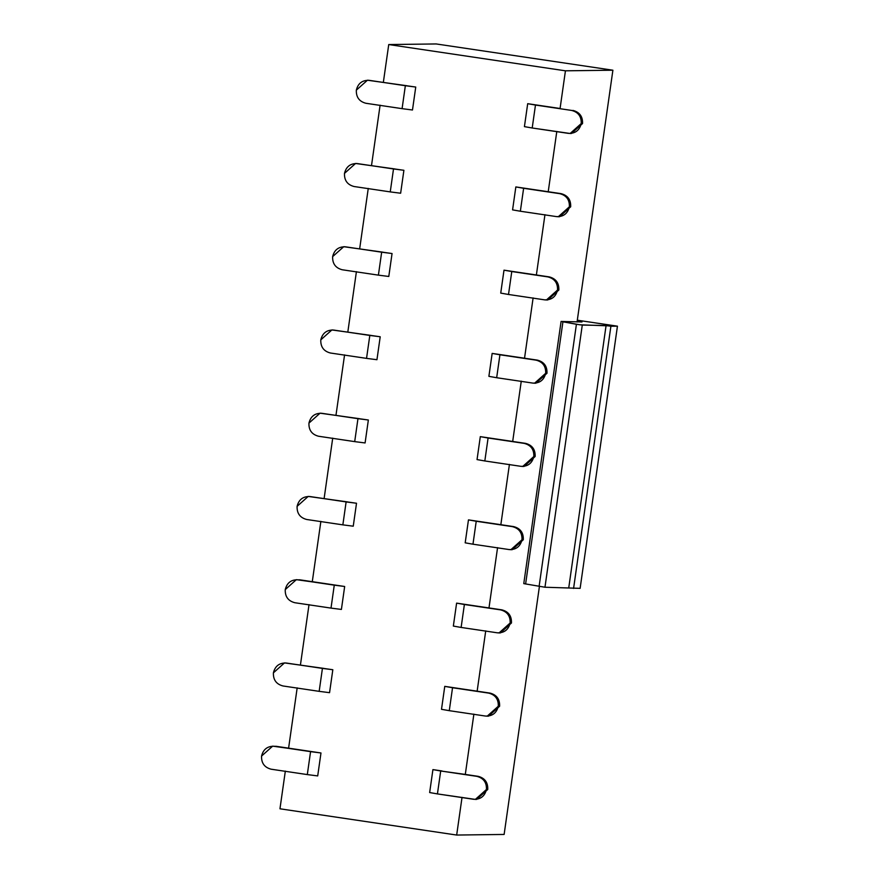 <?xml version="1.0" encoding="UTF-8"?>
<svg xmlns="http://www.w3.org/2000/svg" width="879" height="879" viewBox="0 0 879 879"><rect width="100%" height="100%" fill="white"/><g stroke="black" fill="none" stroke-linecap="round" stroke-linejoin="round"><path stroke-width="1.32" d="M580.129 588.348L544.969 587.238L523.774 583.623L544.969 587.238L580.129 588.348L617.443 326.175L577.316 320.209L617.443 326.175L580.129 588.348M577.162 321.242L581.986 321.956L561.088 321.45L579.766 324.791L617.443 326.175L610.894 326.252L573.58 588.436L610.894 326.252L606.081 325.538L568.768 587.71L606.081 325.538L582.283 325.065L544.969 587.238L582.283 325.065L576.415 324.274L539.102 586.447L576.415 324.274L562.934 321.802L525.62 583.975L562.934 321.802L561.088 321.45L523.774 583.623L561.088 321.45L581.986 321.956L577.162 321.242L577.053 322.022L612.894 70.21L577.162 321.242M436.193 43.95L612.894 70.21L436.193 43.95L388.738 44.554L565.439 70.814L612.894 70.21L565.439 70.814L560.077 108.502L535.476 105.051L571.614 110.424C578.294 112.16 581.491 116.544 581.228 123.565L582.535 123.554C582.81 116.522 579.602 112.149 572.921 110.402C579.602 112.149 582.81 116.522 582.535 123.554L581.228 123.565L570.13 133.487L532.202 127.993L568.35 133.366C575.24 133.641 579.525 130.378 581.228 123.565C581.491 116.544 578.294 112.16 571.614 110.424L535.476 105.051L532.202 127.993L524.422 126.631L532.202 127.993L535.476 105.051L536.783 105.04L527.697 103.689L535.476 105.051L527.697 103.689L524.422 126.631L527.697 103.689L560.077 108.502L565.439 70.814L388.738 44.554L436.193 43.95M539.409 586.502L504.128 834.446L456.673 835.05L279.962 808.79L285.334 771.103L279.962 808.79L456.673 835.05L504.128 834.446L539.409 586.502M275.742 746.249L320.978 752.973L317.704 775.915L320.978 752.973L310.573 751.644L320.978 752.973L310.573 751.644L307.309 774.586L317.704 775.915L307.309 774.586L310.573 751.644L274.435 746.271C267.546 745.996 263.26 749.26 261.557 756.072C261.283 763.093 264.491 767.477 271.171 769.213L307.309 774.586L271.171 769.213C264.491 767.477 261.283 763.093 261.557 756.072L272.655 746.15L311.891 751.622L272.655 746.15M475.352 799.407L476.66 799.396L487.757 789.474L486.45 789.485C486.724 782.464 483.516 778.091 476.836 776.344L440.698 770.982L465.299 774.421L473.88 714.122L465.299 774.421L478.143 776.333L440.698 770.982L476.836 776.344C483.516 778.091 486.724 782.464 486.45 789.485L475.352 799.407L437.434 793.913L473.572 799.286C480.461 799.571 484.758 796.297 486.45 789.485L487.757 789.474C488.032 782.453 484.823 778.069 478.154 776.333M285.159 662.92L332.822 669.732L329.559 692.674L332.822 669.732L322.428 668.403L332.822 669.732L322.428 668.403L319.165 691.344L329.559 692.674L319.165 691.344L322.428 668.403L286.279 663.03C279.39 662.755 275.105 666.018 273.402 672.831C273.138 679.852 276.336 684.236 283.016 685.972L319.165 691.344L283.016 685.972C276.336 684.236 273.138 679.852 273.402 672.831L284.499 662.909L323.736 668.381L284.499 662.909M299.431 579.766L344.667 586.491L341.404 609.433L344.667 586.491L334.273 585.161L344.667 586.491L334.273 585.161L331.009 608.103L341.404 609.433L331.009 608.103L334.273 585.161L298.124 579.788C291.246 579.514 286.95 582.777 285.246 589.589C284.983 596.61 288.18 600.994 294.861 602.73L331.009 608.103L294.861 602.73C288.18 600.994 284.983 596.61 285.246 589.589L296.344 579.668L335.58 585.139L296.344 579.668M308.848 496.437L356.511 503.249L353.248 526.191L356.511 503.249L346.117 501.92L356.511 503.249L346.117 501.92L342.854 524.862L353.248 526.191L342.854 524.862L346.117 501.92L309.979 496.547C303.09 496.272 298.794 499.536 297.102 506.348C296.827 513.369 300.036 517.753 306.705 519.489L342.854 524.862L306.705 519.489C300.036 517.753 296.827 513.369 297.102 506.348L308.199 496.426L347.425 501.898L308.199 496.426M320.692 413.196L368.356 420.008L365.093 442.95L368.356 420.008L357.962 418.679L368.356 420.008L357.962 418.679L354.698 441.621L365.093 442.95L354.698 441.621L357.962 418.679L321.824 413.306C314.935 413.031 310.639 416.294 308.947 423.107C308.672 430.128 311.88 434.512 318.561 436.248L354.698 441.621L318.561 436.248C311.88 434.512 308.672 430.128 308.947 423.107L320.044 413.185L359.269 418.657L320.044 413.185M332.548 329.955L380.211 336.767L376.948 359.709L380.211 336.767L369.817 335.437L380.211 336.767L369.817 335.437L366.543 358.379L376.948 359.709L366.543 358.379L369.817 335.437L333.668 330.064C326.779 329.79 322.494 333.053 320.791 339.865C320.516 346.886 323.725 351.27 330.405 353.006L366.543 358.379L330.405 353.006C323.725 351.27 320.516 346.886 320.791 339.865L331.888 329.944L371.125 335.426L331.888 329.944M344.392 246.713L392.056 253.537L388.793 276.467L392.056 253.537L381.662 252.196L392.056 253.537L381.662 252.196L378.399 275.138L388.793 276.467L378.399 275.138L381.662 252.196L345.513 246.823C338.635 246.549 334.339 249.812 332.636 256.624C332.372 263.645 335.569 268.029 342.25 269.765L378.399 275.138L342.25 269.765C335.569 268.029 332.372 263.645 332.636 256.624L343.733 246.702L382.969 252.185L343.733 246.702M356.237 163.472L403.9 170.295L400.637 193.226L403.9 170.295L393.506 168.955L403.9 170.295L393.506 168.955L390.243 191.897L400.637 193.226L390.243 191.897L393.506 168.955L357.357 163.582C350.479 163.307 346.183 166.57 344.48 173.383C344.216 180.404 347.425 184.788 354.094 186.524L390.243 191.897L354.094 186.524C347.425 184.788 344.216 180.404 344.48 173.383L355.577 163.461L394.814 168.944L355.577 163.461M368.081 80.231L415.745 87.054L412.482 109.996L415.745 87.054L405.351 85.713L415.745 87.054L405.351 85.713L402.088 108.655L412.482 109.996L402.088 108.655L405.351 85.713L369.213 80.341C362.324 80.066 358.028 83.329 356.336 90.141C356.061 97.162 359.269 101.546 365.939 103.282L402.088 108.655L365.939 103.282C359.269 101.546 356.061 97.162 356.336 90.141L367.433 80.22L406.658 85.702L367.433 80.22M485.417 716.044L449.279 710.671L485.417 716.044C492.306 716.33 496.602 713.056 498.294 706.255L499.613 706.233C499.876 699.212 496.668 694.828 489.999 693.091L453.85 687.719L488.691 693.102C495.36 694.849 498.569 699.223 498.294 706.255L487.197 716.165L485.417 716.044M487.197 716.165L488.504 716.154L499.613 706.233L498.294 706.255C498.569 699.223 495.36 694.849 488.691 693.102L452.542 687.741L449.279 710.671L441.5 709.309L449.279 710.671L452.542 687.741L453.85 687.719L444.763 686.367L452.542 687.741L444.763 686.367L441.5 709.309L444.763 686.367L489.999 693.091C496.668 694.828 499.876 699.212 499.613 706.233L487.856 716.143M497.272 632.803L461.123 627.441L497.272 632.803C504.15 633.089 508.447 629.814 510.15 623.013L511.457 622.991C511.721 615.97 508.523 611.586 501.843 609.85L465.694 604.477L500.536 609.872C507.216 611.608 510.413 615.981 510.15 623.013L499.052 632.924L497.272 632.803M499.052 632.924L500.36 632.913L511.457 622.991L510.15 623.013C510.413 615.981 507.216 611.608 500.536 609.872L464.387 604.499L461.123 627.441L453.344 626.068L461.123 627.441L464.387 604.499L465.694 604.477L456.608 603.126L464.387 604.499L456.608 603.126L453.344 626.068L456.608 603.126L501.843 609.85C508.523 611.586 511.721 615.97 511.457 622.991L499.701 632.902M509.117 549.562L472.968 544.2L509.117 549.562C515.995 549.847 520.291 546.584 521.994 539.772L523.302 539.75C523.565 532.729 520.368 528.345 513.688 526.609L476.231 521.258L512.38 526.631C519.06 528.367 522.258 532.74 521.994 539.772L510.897 549.683L509.117 549.562M510.897 549.683L512.204 549.672L523.302 539.75L521.994 539.772C522.258 532.74 519.06 528.367 512.38 526.631L476.231 521.258L472.968 544.2L465.189 542.826L472.968 544.2L476.231 521.258L477.55 521.236L468.463 519.885L476.231 521.258L468.463 519.885L465.189 542.826L468.463 519.885L513.688 526.609C520.368 528.345 523.565 532.729 523.302 539.75L511.545 549.661M520.961 466.331L484.823 460.959L520.961 466.331C527.85 466.606 532.136 463.343 533.839 456.531L535.146 456.509C535.421 449.488 532.213 445.104 525.532 443.368L488.087 438.017L524.225 443.39C530.905 445.126 534.113 449.51 533.839 456.531L522.741 466.452L520.961 466.331M522.741 466.452L524.049 466.43L535.146 456.509L533.839 456.531C534.113 449.51 530.905 445.126 524.225 443.39L488.087 438.017L484.823 460.959L477.044 459.585L484.823 460.959L488.087 438.017L489.394 437.995L480.308 436.643L488.087 438.017L480.308 436.643L477.044 459.585L480.308 436.643L525.532 443.368C532.213 445.104 535.421 449.488 535.146 456.509L523.401 466.419M532.806 383.09L496.668 377.717L532.806 383.09C539.695 383.365 543.991 380.102 545.683 373.289L546.991 373.267C547.265 366.246 544.057 361.862 537.388 360.126L501.239 354.753L536.069 360.148C542.75 361.884 545.958 366.268 545.683 373.289L534.586 383.211L532.806 383.09M534.586 383.211L535.893 383.189L546.991 373.267L545.683 373.289C545.958 366.268 542.75 361.884 536.069 360.148L499.931 354.775L496.668 377.717L488.889 376.344L496.668 377.717L499.931 354.775L501.239 354.753L492.152 353.413L499.931 354.775L492.152 353.413L488.889 376.344L492.152 353.413L537.388 360.126C544.057 361.862 547.265 366.246 546.991 373.267L535.245 383.178M544.65 299.849L508.512 294.476L544.65 299.849C551.54 300.124 555.836 296.86 557.528 290.048L558.846 290.026C559.11 283.005 555.913 278.621 549.232 276.885L511.776 271.534L547.925 276.907C554.594 278.643 557.802 283.027 557.528 290.048L546.43 299.97L544.65 299.849M546.43 299.97L547.749 299.948L558.846 290.026L557.528 290.048C557.802 283.027 554.594 278.643 547.925 276.907L511.776 271.534L508.512 294.476L500.733 293.103L508.512 294.476L511.776 271.534L513.083 271.512L503.997 270.172L511.776 271.534L503.997 270.172L500.733 293.103L503.997 270.172L549.232 276.885C555.913 278.621 559.11 283.005 558.846 290.026L547.09 299.937M556.506 216.608L520.357 211.235L556.506 216.608C563.384 216.882 567.68 213.619 569.383 206.807L570.691 206.785C570.954 199.764 567.757 195.391 561.077 193.644L523.62 188.293L559.769 193.666C566.45 195.402 569.647 199.786 569.383 206.807L558.286 216.728L556.506 216.608M558.286 216.728L559.593 216.706L570.691 206.785L569.383 206.807C569.647 199.786 566.45 195.402 559.769 193.666L523.62 188.293L520.357 211.235L512.578 209.872L520.357 211.235L523.62 188.293L524.928 188.282L515.841 186.93L523.62 188.293L515.841 186.93L512.578 209.872L515.841 186.93L561.077 193.644C567.757 195.391 570.954 199.764 570.691 206.785L558.934 216.695M570.13 133.487L571.438 133.465L582.535 123.554L570.779 133.454M440.698 770.982L437.434 793.913L429.655 792.55L437.434 793.913L440.698 770.982L432.918 769.608L440.698 770.982M478.143 776.333C484.823 778.069 488.032 782.453 487.757 789.474L476.011 799.385M442.005 770.96L432.918 769.608L429.655 792.55L432.918 769.608L442.005 770.96M288.598 748.161L297.179 687.861L288.598 748.161M300.442 664.92L309.023 604.62L300.442 664.92M312.287 581.678L320.868 521.379L312.287 581.678M324.131 498.437L332.712 438.138L324.131 498.437M335.987 415.196L344.568 354.896L335.987 415.196M347.831 331.965L356.413 271.655L347.831 331.965M359.676 248.724L368.257 188.425L359.676 248.724M371.52 165.483L380.102 105.183L371.52 165.483M383.365 82.241L388.738 44.554L383.365 82.241M556.803 131.443L548.221 191.743L556.803 131.443M544.958 214.674L536.377 274.984L544.958 214.674M533.113 297.915L524.532 358.214L533.113 297.915M521.269 381.156L512.688 441.456L521.269 381.156M509.424 464.398L500.843 524.697L509.424 464.398M497.569 547.639L488.988 607.938L497.569 547.639M485.724 630.88L477.143 691.18L485.724 630.88M462.035 797.363L456.673 835.05L462.035 797.363"/></g></svg>
